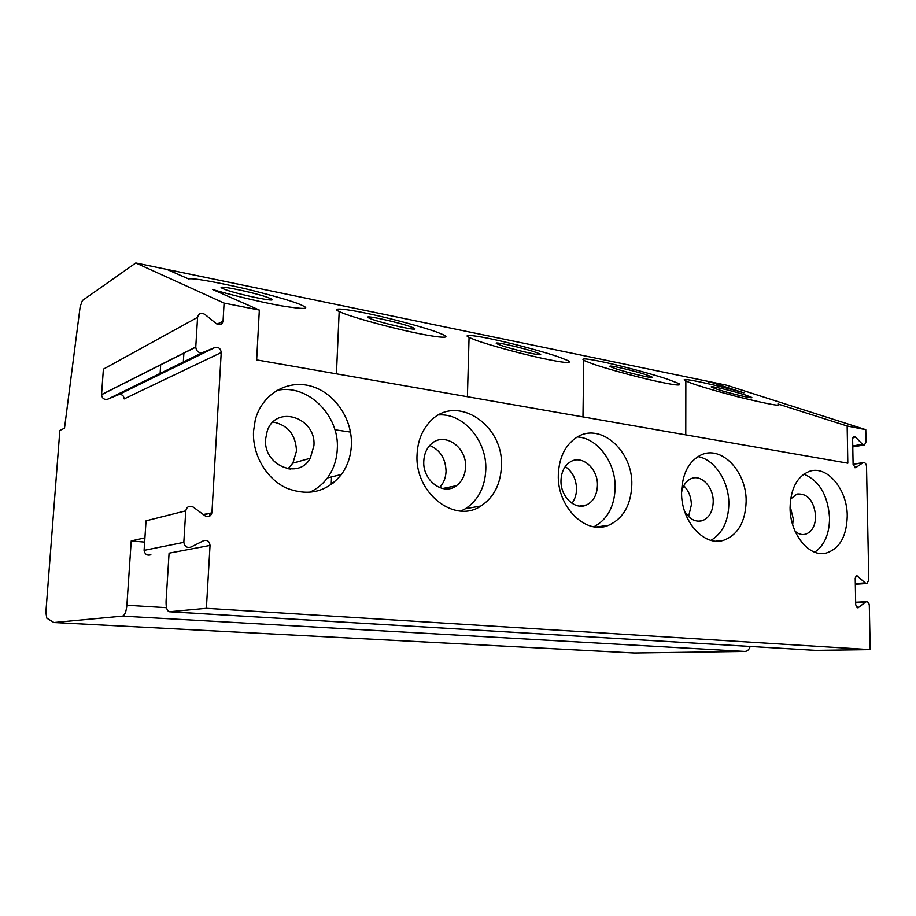<?xml version="1.0" encoding="UTF-8"?>
<svg xmlns="http://www.w3.org/2000/svg" width="916" height="916" viewBox="0 0 916 916"><rect width="100%" height="100%" fill="white"/><g stroke="black" fill="none" stroke-linecap="round" stroke-linejoin="round"><path stroke-width="1.37" d="M815.698 650.36L870.2 649.627L206.386 608.316L210.039 545.421C209.512 541.299 207.359 539.719 203.581 540.703L190.952 547.058C187.024 548.157 184.654 546.589 183.841 542.329L144.11 550.356C144.865 554.352 147.121 555.817 150.877 554.764M855.659 602.247L866.479 601.697C868.105 601.789 869.055 603.072 869.307 605.545L870.2 649.627M853.094 464.194L863.284 462.58C865.093 462.443 866.17 463.748 866.513 466.484L868.803 580.16L866.857 583.515L865.231 582.92L856.723 575.569L855.212 578.179L855.704 604.881L857.914 607.903L865.609 602.064L855.659 602.568M708.64 383.781L708.64 381.491L726.525 385.189L865.769 429.684L866.021 441.901L864.521 444.901L862.506 444.271L855.384 437.001L853.781 436.508L852.624 438.844L853.105 464.664L855.624 467.71L862.872 462.798L853.094 464.332M634.57 652.993L744.948 651.436C747.41 651.242 749.151 649.581 750.158 646.456M866.479 601.697L865.609 602.064M203.272 514.506L211.905 512.868C210.703 516.498 208.424 517.483 205.047 515.811L193.356 507.155C189.406 505.3 186.875 506.525 185.753 510.842L183.853 541.906M211.951 512.422L221.225 352.557C220.71 348.561 218.615 346.866 214.951 347.496L118.611 394.67C121.874 394.075 123.729 395.483 124.164 398.895L221.225 352.557M217.035 324.161L223.035 321.218C221.981 324.756 219.748 325.592 216.359 323.692L204.966 314.44C201.119 312.333 198.657 313.295 197.581 317.337L195.761 347.153C196.425 351.446 198.738 353.233 202.676 352.523L214.951 347.496M223.057 321.012L224.088 303.093L259.331 310.055L256.652 359.896L847.815 463.187L847.151 426.009L865.769 429.684M746.139 501.453C746.758 471.603 721.384 444.867 700.912 455.023C688.729 461.332 682.294 473.732 681.584 492.247C680.863 520.838 703.832 546.737 723.342 540.371C737.827 535.047 745.418 522.074 746.139 501.453M631.788 485.137C633.185 450.764 599.877 421.314 576.233 437.688C565.046 445.382 559.081 457.702 558.325 474.66C556.917 506.96 585.839 535.356 608.556 525.303C623.178 518.593 630.929 505.197 631.788 485.137M501.407 466.542C504.247 424.257 455.012 392.403 429.398 422.345C421.784 430.829 417.673 441.546 417.066 454.508C414.501 493.003 454.702 524.192 480.957 505.975C493.758 497.445 500.571 484.301 501.407 466.542M351.389 445.142C352.568 419.15 334.878 392.872 311.142 386.197C287.464 379.258 261.896 394.075 255.266 419.963L253.537 431.184C252.232 454.519 266.144 478.541 286.078 487.919C308.326 496.632 326.783 492.144 341.45 474.454C347.542 465.981 350.851 456.214 351.389 445.142M847.243 515.88C847.369 489.098 826.724 464.607 809.011 471.5C796.954 476.675 790.645 488.743 790.073 507.716C789.832 533.696 809.023 557.558 825.946 553.149C839.628 548.787 846.727 536.352 847.243 515.88M814.702 552.176C824.446 545.421 829.404 534.017 829.553 517.975C827.972 495.407 819.419 480.797 803.87 474.145M795.077 531.246C798.386 534.062 801.798 535.081 805.313 534.303C811.931 532.036 815.389 525.944 815.675 516.029C813.855 500.594 807.614 493.255 796.966 494.033L790.634 499.048M792.661 524.662L793.245 518.754L790.084 505.987M710.999 540.326C722.472 533.398 728.415 521.25 728.85 503.892C729.079 481.61 714.778 459.42 697.958 456.603M684.504 510.991C689.324 519.132 695.255 522.372 702.286 520.712C709.202 517.941 712.843 511.609 713.221 501.705C713.575 487.14 701.278 474.087 691.202 478.621C686.233 480.808 683.027 485.343 681.584 492.213M688.557 516.532L691.385 504.865C691.202 497.056 688.672 490.69 683.771 485.755M593.912 526.769C607.308 519.601 614.396 506.674 615.151 487.988C615.838 462.832 597.759 437.963 577.435 436.966M597.438 485.503C598.159 468.82 582.21 454.496 570.553 461.744C564.577 465.454 561.394 471.683 560.993 480.408C560.26 496.575 575.134 510.647 586.549 504.956C593.373 501.487 597.003 495.006 597.438 485.503M571.962 503.296C574.882 499.415 576.404 494.72 576.542 489.19C576.29 479.16 572.523 471.625 565.241 466.599M460.92 511.048L465.465 508.712C478.152 500.308 484.93 487.369 485.789 469.885C487.163 441.1 463.576 412.979 438.718 414.948M465.546 467.057C466.931 446.71 443.733 431.161 430.864 444.363C426.49 448.634 424.131 454.244 423.787 461.217C422.459 480.625 443.413 496.014 456.443 485.698C462.111 481.415 465.145 475.198 465.546 467.057M439.508 487.575C443.584 483.35 445.771 477.957 446.058 471.385C445.657 458.676 440.23 450.031 429.776 445.474M309.07 492.487C316.409 489.35 322.535 484.495 327.424 477.934C333.458 469.599 336.745 459.992 337.283 449.115C339.744 415.406 307.41 383.231 276.666 390.468M313.902 445.852C316.615 417.639 275.979 404.082 267.209 431.104L265.594 439.085C263.132 465.42 298.811 480.121 310.249 458.263L313.902 445.852M288.013 468.809L292.88 463.13L296.498 450.981C295.742 434.791 287.945 425.116 273.105 421.99M210.039 545.421L169.082 553.172L166.082 600.885C165.888 607.377 166.975 610.995 169.357 611.751L206.386 608.316M185.753 510.842L146.045 520.838L144.121 549.966M144.636 542.1L131.228 540.909L144.923 537.841M745.567 395.071C732.582 390.823 706.82 384.777 711.801 387.285L717.056 389.266C729.823 393.479 756.398 399.731 751.223 397.178L745.567 395.071M667.42 379.167C654.482 374.781 626.533 367.156 607.995 363.034C588.358 358.66 580.275 357.778 583.755 360.389L593.064 364.03C604.926 368.198 633.929 376.247 653.829 380.69C674.107 385.201 682.477 386.163 678.928 383.575L667.42 379.167M646.776 374.965C633.677 370.511 604.697 363.847 610.663 366.824L614.922 368.472C627.758 372.904 657.619 379.774 651.436 376.762L646.776 374.965M559.31 357.16C546.646 352.649 515.868 344.256 495.602 339.882C476.423 335.588 461.538 333.767 469.072 337.443L475.69 340.145C487.003 344.393 519.006 353.278 540.841 358.019C563.592 362.919 572.706 363.812 568.183 360.686L559.31 357.16M536.135 352.442C523.139 347.794 489.968 340.351 497.205 343.901L500.308 345.149C513.017 349.786 547.15 357.446 539.661 353.851L536.135 352.442M437.596 332.394C425.562 327.768 391.315 318.47 368.873 313.787C346.809 308.955 329.749 307.204 339.172 311.532L342.859 313.112C353.129 317.394 388.876 327.298 413.127 332.382C436.279 337.443 452.229 338.931 443.527 334.844L437.596 332.394M411.387 327.058C398.815 322.203 360.091 313.799 368.953 318.012L370.808 318.802C383.014 323.634 422.814 332.268 413.654 327.997L411.387 327.058M224.088 303.093L135.797 262.972L708.64 381.491L743.918 392.838C722.724 386.518 674.794 375.72 685.844 380.873C691.042 383.655 707.885 388.842 736.361 396.433C769.211 404.437 783.066 406.956 777.913 403.967L847.151 426.009M259.331 310.055L212.661 289.525C226.928 293.796 257.098 301.444 281.269 305.807C303.665 309.356 310.684 309.265 302.349 305.52C296.383 302.314 277.308 296.692 245.122 288.654C211.859 281.223 193.001 277.983 188.536 278.911L166.907 269.407M269.647 298.215C258.06 293.2 211.859 283.559 222.748 288.529L223.286 288.78C234.416 293.773 281.853 303.665 270.586 298.627L269.647 298.215M350.496 432.089L334.89 429.764M160.117 373.43L160.689 364.717M183.337 362.026L183.898 352.981M135.797 262.972L82.417 300.517L80.184 306.562L64.509 428.219L59.849 430.428L45.857 612.461L46.831 618.197L53.895 622.514L122.538 616.136C124.782 615.289 126.225 611.67 126.889 605.258L131.228 540.909M331.271 482.972L333.069 483.19M581.294 505.792L582.897 505.998M444.18 488.789L445.84 488.915M444.077 488.217L445.852 488.446M331.271 482.927L334.271 482.205M331.535 476.915L331.191 484.61M288.105 468.74L290.761 469.084M197.581 317.337L103.394 369.171L101.55 394.727C102.111 398.391 104.138 399.88 107.653 399.204L118.611 394.67M816.419 650.406L169.597 611.739M858.613 607.606L857.021 607.674M858.017 576.038L855.762 576.198M865.231 582.92L855.315 583.572M166.529 607.697L126.889 605.258M744.948 651.436L122.538 616.136M635.246 653.028L54.101 622.514M195.772 346.992L101.55 394.59M202.676 352.523L107.653 399.204M862.506 444.271L852.762 445.943M855.968 467.538L854.868 467.71M855.384 437.001L852.876 437.447M821.629 553.539L825.946 553.149M802.874 534.566L805.313 534.303M716.266 541.15L723.342 540.371M698.301 521.227L702.286 520.712M595.972 527.021L608.556 525.303M579.519 506.079L586.549 504.956M465.465 508.712L480.957 505.975M442.6 488.514L456.443 485.698M327.424 477.934L341.45 474.454M292.88 463.13L310.249 458.263M816.064 650.394L169.357 611.751M855.326 584.271L866.628 583.538M582.965 416.906L583.755 360.389M467.412 396.72L469.072 337.443M336.435 373.831L339.172 311.532M203.707 514.826L211.905 512.868M144.11 550.356L183.841 542.329M634.903 653.028L53.895 622.514M217.218 324.264L223.035 321.218M101.55 394.727L195.761 347.153M685.763 434.871L685.844 380.873M651.436 377.426L651.436 376.762M539.639 354.71L539.661 353.851M413.608 329.073L413.654 327.997M209.466 516.28L209.638 513.407M270.518 299.921L270.586 298.627M852.773 446.916L864.006 444.993"/></g></svg>

